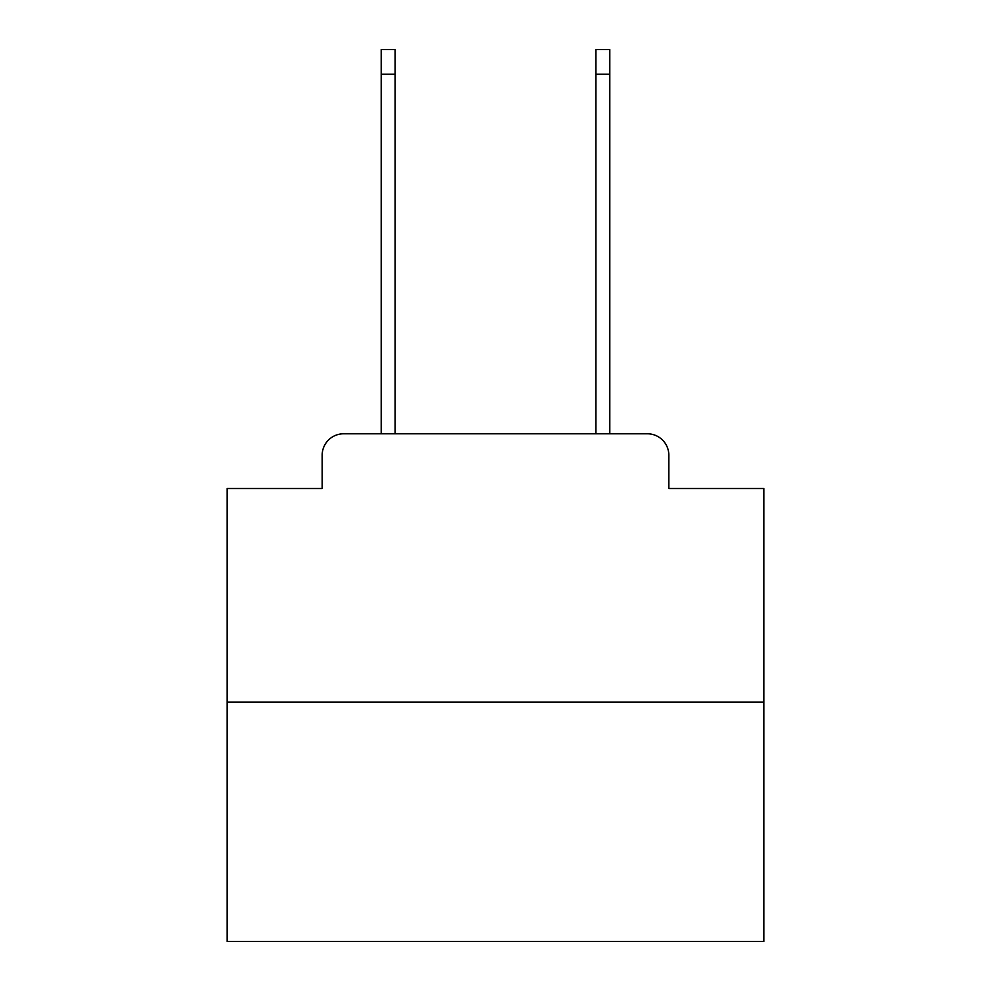 <?xml version="1.0" encoding="UTF-8"?>
<svg xmlns="http://www.w3.org/2000/svg" width="991" height="991" viewBox="0 0 991 991"><rect width="100%" height="100%" fill="white"/><g stroke="black" fill="none" stroke-linecap="round" stroke-linejoin="round"><path stroke-width="1.49" d="M322.162 455.253L322.162 488.526L322.162 455.253A21.468 21.468 0 0 1 343.629 433.785L381.201 433.785L381.201 49.55L395.149 49.55L395.149 433.785L411.785 433.785M763.826 702.111L227.174 702.111L227.174 941.45L763.826 941.45L763.826 488.526L668.838 488.526L668.838 455.253A21.468 21.468 0 0 0 647.371 433.785L343.629 433.785M227.174 702.111L227.174 488.526L322.162 488.526M579.215 433.785L595.851 433.785L595.851 49.55L609.799 49.55L609.799 433.785L647.371 433.785M668.838 488.526L668.838 455.253M381.201 74.238L395.149 74.238M609.799 74.238L595.851 74.238"/></g></svg>

